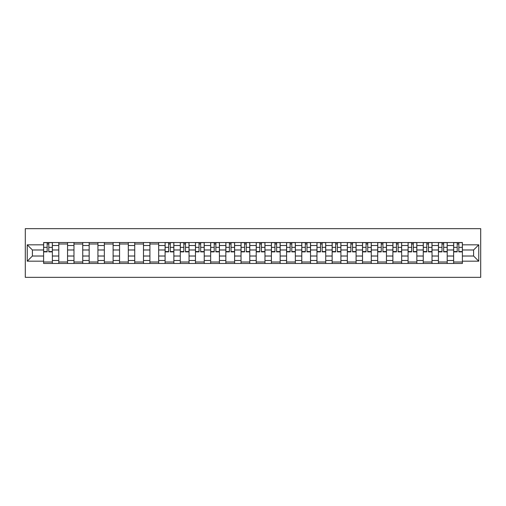 <?xml version="1.0" encoding="UTF-8"?>
<svg xmlns="http://www.w3.org/2000/svg" width="506" height="506" viewBox="0 0 506 506"><rect width="100%" height="100%" fill="white"/><g stroke="black" fill="none" stroke-linecap="round" stroke-linejoin="round"><path stroke-width="0.76" d="M25.3 277.339L480.7 277.339L480.7 228.661L25.3 228.661L25.3 277.339M58.791 263.468L58.791 245.505L52.365 245.505L52.365 263.468M52.365 245.505L52.365 242.532M58.791 245.505L58.791 242.532M67.551 242.532L67.551 263.468M73.977 263.468L73.977 242.532M82.737 242.532L82.737 263.468M89.164 263.468L89.164 242.532M97.924 242.532L97.924 263.468M104.35 263.468L104.35 242.532M113.11 242.532L113.11 263.468M119.536 263.468L119.536 242.532M128.296 242.532L128.296 263.468M134.722 263.468L134.722 242.532M143.483 242.532L143.483 263.468M149.909 263.468L149.909 242.532M158.669 242.532L158.669 263.468M165.095 263.468L165.095 242.532M173.855 242.532L173.855 263.468M180.281 263.468L180.281 242.532M189.042 242.532L189.042 263.468M195.468 263.468L195.468 242.532M204.228 242.532L204.228 263.468M210.654 263.468L210.654 242.532M219.414 242.532L219.414 263.468M225.84 263.468L225.84 242.532M234.601 242.532L234.601 263.468M241.027 263.468L241.027 242.532M249.787 242.532L249.787 263.468M256.213 263.468L256.213 242.532M264.973 242.532L264.973 263.468M271.399 263.468L271.399 242.532M280.16 242.532L280.16 263.468M286.586 263.468L286.586 242.532M295.346 242.532L295.346 263.468M301.772 263.468L301.772 242.532M310.532 242.532L310.532 263.468M316.958 263.468L316.958 242.532M325.719 242.532L325.719 263.468M332.145 263.468L332.145 242.532M340.905 242.532L340.905 263.468M347.331 263.468L347.331 242.532M356.091 242.532L356.091 263.468M362.517 263.468L362.517 242.532M371.277 242.532L371.277 263.468M377.704 263.468L377.704 242.532M386.464 242.532L386.464 263.468M392.89 263.468L392.89 242.532M401.65 242.532L401.65 263.468M408.076 263.468L408.076 242.532M416.836 242.532L416.836 263.468M423.263 263.468L423.263 242.532M432.023 242.532L432.023 263.468M438.449 263.468L438.449 242.532M447.209 242.532L447.209 263.468M453.635 263.468L453.635 242.532M453.635 256.017L447.209 256.017M438.449 256.017L432.023 256.017M423.263 256.017L416.836 256.017M408.076 256.017L401.65 256.017M392.89 256.017L386.464 256.017M377.704 256.017L371.277 256.017M362.517 256.017L356.091 256.017M347.331 256.017L340.905 256.017M332.145 256.017L325.719 256.017M316.958 256.017L310.532 256.017M301.772 256.017L295.346 256.017M286.586 256.017L280.16 256.017M271.399 256.017L264.973 256.017M256.213 256.017L249.787 256.017M241.027 256.017L234.601 256.017M225.84 256.017L219.414 256.017M210.654 256.017L204.228 256.017M195.468 256.017L189.042 256.017M180.281 256.017L173.855 256.017M165.095 256.017L158.669 256.017M149.909 256.017L143.483 256.017M134.722 256.017L128.296 256.017M119.536 256.017L113.11 256.017M104.35 256.017L97.924 256.017M89.164 256.017L82.737 256.017M73.977 256.017L67.551 256.017M58.791 256.017L52.365 256.017M453.635 249.983L447.209 249.983M438.449 249.983L432.023 249.983M423.263 249.983L416.836 249.983M408.076 249.983L401.65 249.983M392.89 249.983L386.464 249.983M377.704 249.983L371.277 249.983M362.517 249.983L356.091 249.983M347.331 249.983L340.905 249.983M332.145 249.983L325.719 249.983M316.958 249.983L310.532 249.983M301.772 249.983L295.346 249.983M286.586 249.983L280.16 249.983M271.399 249.983L264.973 249.983M256.213 249.983L249.787 249.983M241.027 249.983L234.601 249.983M225.84 249.983L219.414 249.983M210.654 249.983L204.228 249.983M195.468 249.983L189.042 249.983M180.281 249.983L173.855 249.983M165.095 249.983L158.669 249.983M149.909 249.983L143.483 249.983M134.722 249.983L128.296 249.983M119.536 249.983L113.11 249.983M104.35 249.983L97.924 249.983M89.164 249.983L82.737 249.983M73.977 249.983L67.551 249.983M58.791 249.983L52.365 249.983M32.409 256.017L43.605 256.017L43.605 249.983L32.409 249.983L32.409 256.017L27.248 261.178L27.248 244.822L43.605 244.822L43.605 249.983M462.395 249.983L462.395 256.017L473.591 256.017L473.591 249.983L462.395 249.983L462.395 242.532L43.605 242.532L43.605 244.822M462.395 244.822L478.752 244.822L478.752 261.178L462.395 261.178L462.395 256.017M43.605 256.017L43.605 263.468L462.395 263.468L462.395 261.178M43.605 261.178L27.248 261.178M52.365 262.007L43.605 262.007M47.153 243.993L48.81 243.993M67.551 262.007L58.791 262.007M58.791 243.993L67.551 243.993M82.737 262.007L73.977 262.007M73.977 243.993L82.737 243.993M97.924 262.007L89.164 262.007M89.164 243.993L97.924 243.993M113.11 262.007L104.35 262.007M104.35 243.993L113.11 243.993M128.296 262.007L119.536 262.007M119.536 243.993L128.296 243.993M143.483 262.007L134.722 262.007M134.722 243.993L143.483 243.993M158.669 262.007L149.909 262.007M149.909 243.993L158.669 243.993M173.855 262.007L165.095 262.007M168.65 243.993L170.301 243.993M189.042 262.007L180.281 262.007M183.836 243.993L185.487 243.993M204.228 262.007L195.468 262.007M199.022 243.993L200.673 243.993M219.414 262.007L210.654 262.007M214.209 243.993L215.86 243.993M234.601 262.007L225.84 262.007M229.395 243.993L231.046 243.993M249.787 262.007L241.027 262.007M244.581 243.993L246.232 243.993M264.973 262.007L256.213 262.007M259.768 243.993L261.419 243.993M280.16 262.007L271.399 262.007M274.954 243.993L276.605 243.993M295.346 262.007L286.586 262.007M290.14 243.993L291.791 243.993M310.532 262.007L301.772 262.007M305.327 243.993L306.978 243.993M325.719 262.007L316.958 262.007M320.513 243.993L322.164 243.993M340.905 262.007L332.145 262.007M335.699 243.993L337.35 243.993M356.091 262.007L347.331 262.007M350.886 243.993L352.537 243.993M371.277 262.007L362.517 262.007M366.072 243.993L367.729 243.993M386.464 262.007L377.704 262.007M381.258 243.993L382.915 243.993M401.65 262.007L392.89 262.007M396.445 243.993L398.102 243.993M416.836 262.007L408.076 262.007M411.631 243.993L413.288 243.993M432.023 262.007L423.263 262.007M426.817 243.993L428.474 243.993M447.209 262.007L438.449 262.007M442.004 243.993L443.661 243.993M462.395 262.007L453.635 262.007M457.19 243.993L458.847 243.993M27.248 244.822L32.409 249.983M473.591 256.017L478.752 261.178M473.591 249.983L478.752 244.822M48.81 251.88L48.81 242.633L52.314 242.633L52.314 251.88L48.81 251.88M47.153 243.898L48.81 243.898M47.153 242.633L43.649 242.633L43.649 251.88L47.153 251.88L47.153 242.633L48.81 242.633M170.301 251.88L170.301 242.633L173.805 242.633L173.805 251.88L170.301 251.88M168.65 243.898L170.301 243.898M168.65 242.633L165.139 242.633L165.139 251.88L168.65 251.88L168.65 242.633L170.301 242.633M185.487 251.88L185.487 242.633L188.991 242.633L188.991 251.88L185.487 251.88M183.836 243.898L185.487 243.898M183.836 242.633L180.326 242.633L180.326 251.88L183.836 251.88L183.836 242.633L185.487 242.633M200.673 251.88L200.673 242.633L204.177 242.633L204.177 251.88L200.673 251.88M199.022 243.898L200.673 243.898M199.022 242.633L195.518 242.633L195.518 251.88L199.022 251.88L199.022 242.633L200.673 242.633M215.86 251.88L215.86 242.633L219.364 242.633L219.364 251.88L215.86 251.88M214.209 243.898L215.86 243.898M214.209 242.633L210.705 242.633L210.705 251.88L214.209 251.88L214.209 242.633L215.86 242.633M231.046 251.88L231.046 242.633L234.55 242.633L234.55 251.88L231.046 251.88M229.395 243.898L231.046 243.898M229.395 242.633L225.891 242.633L225.891 251.88L229.395 251.88L229.395 242.633L231.046 242.633M246.232 251.88L246.232 242.633L249.736 242.633L249.736 251.88L246.232 251.88M244.581 243.898L246.232 243.898M244.581 242.633L241.077 242.633L241.077 251.88L244.581 251.88L244.581 242.633L246.232 242.633M261.419 251.88L261.419 242.633L264.923 242.633L264.923 251.88L261.419 251.88M259.768 243.898L261.419 243.898M259.768 242.633L256.264 242.633L256.264 251.88L259.768 251.88L259.768 242.633L261.419 242.633M276.605 251.88L276.605 242.633L280.109 242.633L280.109 251.88L276.605 251.88M274.954 243.898L276.605 243.898M274.954 242.633L271.45 242.633L271.45 251.88L274.954 251.88L274.954 242.633L276.605 242.633M291.791 251.88L291.791 242.633L295.295 242.633L295.295 251.88L291.791 251.88M290.14 243.898L291.791 243.898M290.14 242.633L286.636 242.633L286.636 251.88L290.14 251.88L290.14 242.633L291.791 242.633M306.978 251.88L306.978 242.633L310.482 242.633L310.482 251.88L306.978 251.88M305.327 243.898L306.978 243.898M305.327 242.633L301.823 242.633L301.823 251.88L305.327 251.88L305.327 242.633L306.978 242.633M322.164 251.88L322.164 242.633L325.674 242.633L325.674 251.88L322.164 251.88M320.513 243.898L322.164 243.898M320.513 242.633L317.009 242.633L317.009 251.88L320.513 251.88L320.513 242.633L322.164 242.633M337.35 251.88L337.35 242.633L340.861 242.633L340.861 251.88L337.35 251.88M335.699 243.898L337.35 243.898M335.699 242.633L332.195 242.633L332.195 251.88L335.699 251.88L335.699 242.633L337.35 242.633M352.537 251.88L352.537 242.633L356.047 242.633L356.047 251.88L352.537 251.88M350.886 243.898L352.537 243.898M350.886 242.633L347.382 242.633L347.382 251.88L350.886 251.88L350.886 242.633L352.537 242.633M367.729 251.88L367.729 242.633L371.233 242.633L371.233 251.88L367.729 251.88M366.072 243.898L367.729 243.898M366.072 242.633L362.568 242.633L362.568 251.88L366.072 251.88L366.072 242.633L367.729 242.633M382.915 251.88L382.915 242.633L386.42 242.633L386.42 251.88L382.915 251.88M381.258 243.898L382.915 243.898M381.258 242.633L377.754 242.633L377.754 251.88L381.258 251.88L381.258 242.633L382.915 242.633M398.102 251.88L398.102 242.633L401.606 242.633L401.606 251.88L398.102 251.88M396.445 243.898L398.102 243.898M396.445 242.633L392.941 242.633L392.941 251.88L396.445 251.88L396.445 242.633L398.102 242.633M413.288 251.88L413.288 242.633L416.792 242.633L416.792 251.88L413.288 251.88M411.631 243.898L413.288 243.898M411.631 242.633L408.127 242.633L408.127 251.88L411.631 251.88L411.631 242.633L413.288 242.633M428.474 251.88L428.474 242.633L431.979 242.633L431.979 251.88L428.474 251.88M426.817 243.898L428.474 243.898M426.817 242.633L423.313 242.633L423.313 251.88L426.817 251.88L426.817 242.633L428.474 242.633M443.661 251.88L443.661 242.633L447.165 242.633L447.165 251.88L443.661 251.88M442.004 243.898L443.661 243.898M442.004 242.633L438.5 242.633L438.5 251.88L442.004 251.88L442.004 242.633L443.661 242.633M458.847 251.88L458.847 242.633L462.351 242.633L462.351 251.88L458.847 251.88M457.19 243.898L458.847 243.898M457.19 242.633L453.686 242.633L453.686 251.88L457.19 251.88L457.19 242.633L458.847 242.633M438.449 245.505L432.023 245.505M423.263 245.505L416.836 245.505M408.076 245.505L401.65 245.505M392.89 245.505L386.464 245.505M377.704 245.505L371.277 245.505M362.517 245.505L356.091 245.505M347.331 245.505L340.905 245.505M332.145 245.505L325.719 245.505M316.958 245.505L310.532 245.505M301.772 245.505L295.346 245.505M286.586 245.505L280.16 245.505M271.399 245.505L264.973 245.505M256.213 245.505L249.787 245.505M241.027 245.505L234.601 245.505M225.84 245.505L219.414 245.505M210.654 245.505L204.228 245.505M195.468 245.505L189.042 245.505M180.281 245.505L173.855 245.505M165.095 245.505L158.669 245.505M149.909 245.505L143.483 245.505M134.722 245.505L128.296 245.505M119.536 245.505L113.11 245.505M104.35 245.505L97.924 245.505M89.164 245.505L82.737 245.505M73.977 245.505L67.551 245.505M453.635 245.505L447.209 245.505M438.449 260.495L432.023 260.495M423.263 260.495L416.836 260.495M408.076 260.495L401.65 260.495M392.89 260.495L386.464 260.495M377.704 260.495L371.277 260.495M362.517 260.495L356.091 260.495M347.331 260.495L340.905 260.495M332.145 260.495L325.719 260.495M316.958 260.495L310.532 260.495M301.772 260.495L295.346 260.495M286.586 260.495L280.16 260.495M271.399 260.495L264.973 260.495M256.213 260.495L249.787 260.495M241.027 260.495L234.601 260.495M225.84 260.495L219.414 260.495M210.654 260.495L204.228 260.495M195.468 260.495L189.042 260.495M180.281 260.495L173.855 260.495M165.095 260.495L158.669 260.495M149.909 260.495L143.483 260.495M134.722 260.495L128.296 260.495M119.536 260.495L113.11 260.495M104.35 260.495L97.924 260.495M89.164 260.495L82.737 260.495M73.977 260.495L67.551 260.495M58.791 260.495L52.365 260.495M453.635 260.495L447.209 260.495M48.81 251.545L52.314 251.545M48.81 247.358L52.314 247.358M43.649 251.545L47.153 251.545M43.649 247.358L47.153 247.358M170.301 251.545L173.805 251.545M170.301 247.358L173.805 247.358M165.139 251.545L168.65 251.545M165.139 247.358L168.65 247.358M185.487 251.545L188.991 251.545M185.487 247.358L188.991 247.358M180.326 251.545L183.836 251.545M180.326 247.358L183.836 247.358M200.673 251.545L204.177 251.545M200.673 247.358L204.177 247.358M195.518 251.545L199.022 251.545M195.518 247.358L199.022 247.358M215.86 251.545L219.364 251.545M215.86 247.358L219.364 247.358M210.705 251.545L214.209 251.545M210.705 247.358L214.209 247.358M231.046 251.545L234.55 251.545M231.046 247.358L234.55 247.358M225.891 251.545L229.395 251.545M225.891 247.358L229.395 247.358M246.232 251.545L249.736 251.545M246.232 247.358L249.736 247.358M241.077 251.545L244.581 251.545M241.077 247.358L244.581 247.358M261.419 251.545L264.923 251.545M261.419 247.358L264.923 247.358M256.264 251.545L259.768 251.545M256.264 247.358L259.768 247.358M276.605 251.545L280.109 251.545M276.605 247.358L280.109 247.358M271.45 251.545L274.954 251.545M271.45 247.358L274.954 247.358M291.791 251.545L295.295 251.545M291.791 247.358L295.295 247.358M286.636 251.545L290.14 251.545M286.636 247.358L290.14 247.358M306.978 251.545L310.482 251.545M306.978 247.358L310.482 247.358M301.823 251.545L305.327 251.545M301.823 247.358L305.327 247.358M322.164 251.545L325.674 251.545M322.164 247.358L325.674 247.358M317.009 251.545L320.513 251.545M317.009 247.358L320.513 247.358M337.35 251.545L340.861 251.545M337.35 247.358L340.861 247.358M332.195 251.545L335.699 251.545M332.195 247.358L335.699 247.358M352.537 251.545L356.047 251.545M352.537 247.358L356.047 247.358M347.382 251.545L350.886 251.545M347.382 247.358L350.886 247.358M367.729 251.545L371.233 251.545M367.729 247.358L371.233 247.358M362.568 251.545L366.072 251.545M362.568 247.358L366.072 247.358M382.915 251.545L386.42 251.545M382.915 247.358L386.42 247.358M377.754 251.545L381.258 251.545M377.754 247.358L381.258 247.358M398.102 251.545L401.606 251.545M398.102 247.358L401.606 247.358M392.941 251.545L396.445 251.545M392.941 247.358L396.445 247.358M413.288 251.545L416.792 251.545M413.288 247.358L416.792 247.358M408.127 251.545L411.631 251.545M408.127 247.358L411.631 247.358M428.474 251.545L431.979 251.545M428.474 247.358L431.979 247.358M423.313 251.545L426.817 251.545M423.313 247.358L426.817 247.358M443.661 251.545L447.165 251.545M443.661 247.358L447.165 247.358M438.5 251.545L442.004 251.545M438.5 247.358L442.004 247.358M458.847 251.545L462.351 251.545M458.847 247.358L462.351 247.358M453.686 251.545L457.19 251.545M453.686 247.358L457.19 247.358"/></g></svg>
